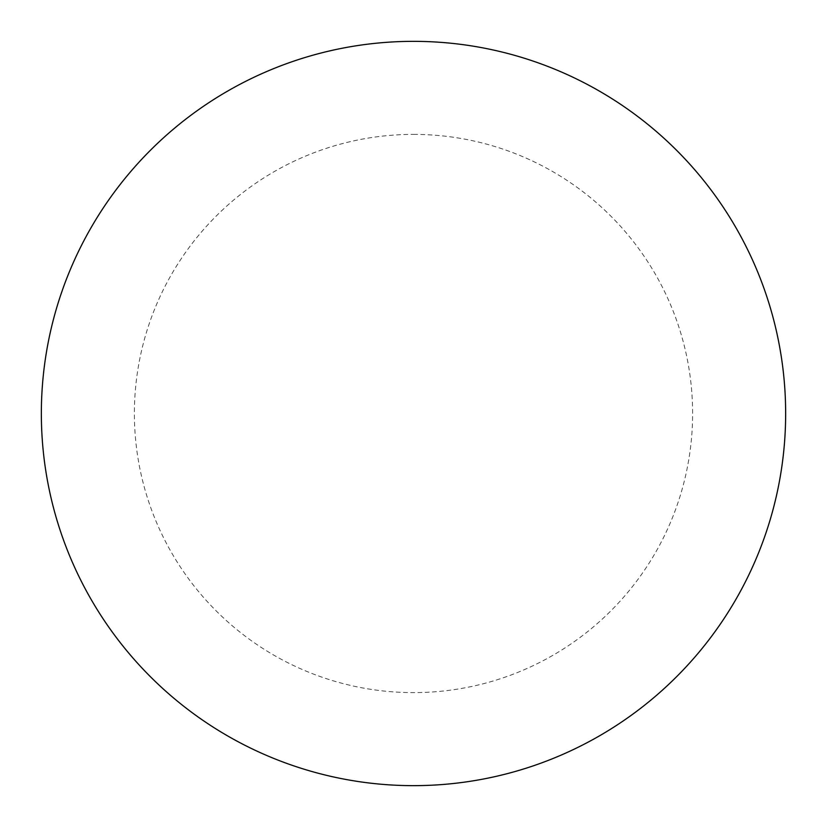 <?xml version="1.0" encoding="UTF-8"?>
<svg xmlns="http://www.w3.org/2000/svg" width="827" height="827" viewBox="0 0 827 827"><rect width="100%" height="100%" fill="white"/><g stroke="black" fill="none" stroke-linecap="round" stroke-linejoin="round"><path stroke-width="0.62" stroke-dasharray="4.13 3.1" d="M785.65 413.5A372.15 372.15 0 0 1 227.425 735.792A372.15 372.15 0 0 1 227.425 91.208A372.15 372.15 0 0 1 785.65 413.5A372.15 372.15 0 0 0 413.5 41.35A372.15 372.15 0 0 0 41.35 413.5A372.15 372.15 0 0 1 599.575 91.208A372.15 372.15 0 0 1 599.575 735.792A372.15 372.15 0 0 1 41.35 413.5A372.15 372.15 0 0 0 413.5 785.65A372.15 372.15 0 0 0 785.65 413.5M413.5 41.35A372.15 372.15 0 0 1 785.65 413.5A372.15 372.15 0 0 1 413.5 785.65A372.15 372.15 0 0 1 41.35 413.5A372.15 372.15 0 0 1 413.5 41.35A372.15 372.15 0 0 1 785.65 413.5A372.15 372.15 0 0 1 413.5 785.65M413.5 134.387A279.113 279.113 0 0 1 692.612 413.5A279.113 279.113 0 0 1 413.5 692.612A279.113 279.113 0 0 1 134.387 413.5A279.113 279.113 0 0 1 413.5 134.387"/><path stroke-width="1.24" d="M413.5 41.35A372.15 372.15 0 0 1 785.65 413.5A372.15 372.15 0 0 1 413.5 785.65A372.15 372.15 0 0 1 41.35 413.5A372.15 372.15 0 0 1 413.5 41.35M41.35 413.5A372.15 372.15 0 0 0 413.5 785.65A372.15 372.15 0 0 0 785.65 413.5A372.15 372.15 0 0 0 413.5 41.35A372.15 372.15 0 0 0 41.35 413.5"/></g></svg>
